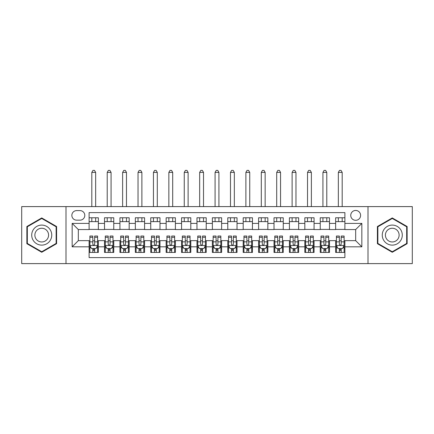 <?xml version="1.0" encoding="UTF-8"?>
<svg xmlns="http://www.w3.org/2000/svg" width="434" height="434" viewBox="0 0 434 434"><rect width="100%" height="100%" fill="white"/><g stroke="black" fill="none" stroke-linecap="round" stroke-linejoin="round"><path stroke-width="0.65" d="M355.674 210.452A4.931 4.931 0 0 0 350.743 215.383A4.931 4.931 0 0 0 355.674 220.315A4.931 4.931 0 0 0 360.605 215.383A4.931 4.931 0 0 0 355.674 210.452M367.999 263.612L412.3 263.612L412.3 206.6L367.999 206.6L367.999 263.612L66.001 263.612L66.001 206.6L21.7 206.6L21.7 263.612L66.001 263.612M344.889 217.77L335.645 217.77L335.645 223.396L329.482 223.396L329.482 229.559L335.645 229.559L335.645 223.396M329.482 223.396L329.482 217.77L320.238 217.77L320.238 223.396L314.07 223.396L314.07 229.559L320.238 229.559L320.238 223.396M314.07 223.396L314.07 217.77L304.825 217.77L304.825 223.396L298.663 223.396L298.663 229.559L304.825 229.559L304.825 223.396M298.663 223.396L298.663 217.77L289.418 217.77L289.418 223.396L283.256 223.396L283.256 229.559L289.418 229.559L289.418 223.396M283.256 223.396L283.256 217.77L274.011 217.77L274.011 223.396L267.849 223.396L267.849 229.559L274.011 229.559L274.011 223.396M267.849 223.396L267.849 217.77L258.604 217.77L258.604 223.396L252.442 223.396L252.442 229.559L258.604 229.559L258.604 223.396M252.442 223.396L252.442 217.77L243.192 217.77L243.192 223.396L237.029 223.396L237.029 229.559L243.192 229.559L243.192 223.396M237.029 223.396L237.029 217.77L227.785 217.77L227.785 223.396L221.622 223.396L221.622 229.559L227.785 229.559L227.785 223.396M221.622 223.396L221.622 217.77L212.378 217.77L212.378 223.396L206.215 223.396L206.215 229.559L212.378 229.559L212.378 223.396M206.215 223.396L206.215 217.77L196.971 217.77L196.971 223.396L190.808 223.396L190.808 229.559L196.971 229.559L196.971 223.396M190.808 223.396L190.808 217.77L181.558 217.77L181.558 223.396L175.396 223.396L175.396 229.559L181.558 229.559L181.558 223.396M175.396 223.396L175.396 217.77L166.151 217.77L166.151 223.396L159.989 223.396L159.989 229.559L166.151 229.559L166.151 223.396M159.989 223.396L159.989 217.77L150.744 217.77L150.744 223.396L144.582 223.396L144.582 229.559L150.744 229.559L150.744 223.396M144.582 223.396L144.582 217.77L135.337 217.77L135.337 223.396L129.175 223.396L129.175 229.559L135.337 229.559L135.337 223.396M129.175 223.396L129.175 217.77L119.93 217.77L119.93 223.396L113.762 223.396L113.762 229.559L119.93 229.559L119.93 223.396M113.762 223.396L113.762 217.77L104.518 217.77L104.518 229.559L98.355 229.559L98.355 217.77L89.111 217.77M89.111 252.442L98.355 252.442L98.355 240.653L104.518 240.653L104.518 252.442L113.762 252.442L113.762 240.653L119.93 240.653L119.93 246.816L113.762 246.816M119.93 246.816L119.93 252.442L129.175 252.442L129.175 240.653L135.337 240.653L135.337 246.816L129.175 246.816M135.337 246.816L135.337 252.442L144.582 252.442L144.582 240.653L150.744 240.653L150.744 246.816L144.582 246.816M150.744 246.816L150.744 252.442L159.989 252.442L159.989 240.653L166.151 240.653L166.151 246.816L159.989 246.816M166.151 246.816L166.151 252.442L175.396 252.442L175.396 240.653L181.558 240.653L181.558 246.816L175.396 246.816M181.558 246.816L181.558 252.442L190.808 252.442L190.808 240.653L196.971 240.653L196.971 246.816L190.808 246.816M196.971 246.816L196.971 252.442L206.215 252.442L206.215 240.653L212.378 240.653L212.378 246.816L206.215 246.816M212.378 246.816L212.378 252.442L221.622 252.442L221.622 240.653L227.785 240.653L227.785 246.816L221.622 246.816M227.785 246.816L227.785 252.442L237.029 252.442L237.029 240.653L243.192 240.653L243.192 246.816L237.029 246.816M243.192 246.816L243.192 252.442L252.442 252.442L252.442 240.653L258.604 240.653L258.604 246.816L252.442 246.816M258.604 246.816L258.604 252.442L267.849 252.442L267.849 240.653L274.011 240.653L274.011 246.816L267.849 246.816M274.011 246.816L274.011 252.442L283.256 252.442L283.256 240.653L289.418 240.653L289.418 246.816L283.256 246.816M289.418 246.816L289.418 252.442L298.663 252.442L298.663 240.653L304.825 240.653L304.825 246.816L298.663 246.816M304.825 246.816L304.825 252.442L314.07 252.442L314.07 240.653L320.238 240.653L320.238 246.816L314.07 246.816M320.238 246.816L320.238 252.442L329.482 252.442L329.482 240.653L335.645 240.653L335.645 246.816L329.482 246.816M76.628 220.157L80.019 220.157A4.774 4.774 0 0 0 84.798 215.383A4.774 4.774 0 0 0 80.019 210.604L76.628 210.604A4.774 4.774 0 0 0 71.854 215.383A4.774 4.774 0 0 0 76.628 220.157M367.999 206.6L66.001 206.6M344.889 223.396L344.889 212.611L89.111 212.611L89.111 229.559L78.326 229.559L78.326 240.653L89.111 240.653L89.111 257.601L344.889 257.601L344.889 240.653L355.674 240.653L355.674 229.559L344.889 229.559L344.889 223.396L361.837 223.396L361.837 246.816L344.889 246.816M89.111 246.816L72.163 246.816L72.163 223.396L89.111 223.396M335.645 246.816L335.645 252.442L344.889 252.442M89.111 221.622L98.355 221.622M89.111 229.402L98.355 229.402M89.111 240.805L89.881 240.805M92.811 240.805L94.661 240.805M97.585 240.805L98.355 240.805M89.111 248.584L89.881 248.584M92.811 248.584L94.661 248.584M97.585 248.584L98.355 248.584M104.518 229.402L113.762 229.402M104.518 221.622L113.762 221.622M104.518 240.805L105.288 240.805M108.218 240.805L110.068 240.805M112.992 240.805L113.762 240.805M104.518 248.584L105.288 248.584M108.218 248.584L110.068 248.584M112.992 248.584L113.762 248.584M119.93 240.805L120.701 240.805M123.625 240.805L125.475 240.805M128.404 240.805L129.175 240.805M119.93 248.584L120.701 248.584M123.625 248.584L125.475 248.584M128.404 248.584L129.175 248.584M119.93 221.622L129.175 221.622M119.93 229.402L129.175 229.402M135.337 240.805L136.108 240.805M139.032 240.805L140.882 240.805M143.811 240.805L144.582 240.805M135.337 248.584L136.108 248.584M139.032 248.584L140.882 248.584M143.811 248.584L144.582 248.584M135.337 221.622L144.582 221.622M135.337 229.402L144.582 229.402M150.744 240.805L151.515 240.805M154.444 240.805L156.289 240.805M159.218 240.805L159.989 240.805M150.744 248.584L151.515 248.584M154.444 248.584L156.289 248.584M159.218 248.584L159.989 248.584M150.744 221.622L159.989 221.622M150.744 229.402L159.989 229.402M166.151 240.805L166.922 240.805M169.851 240.805L171.701 240.805M174.625 240.805L175.396 240.805M166.151 248.584L166.922 248.584M169.851 248.584L171.701 248.584M174.625 248.584L175.396 248.584M166.151 221.622L175.396 221.622M166.151 229.402L175.396 229.402M181.558 240.805L182.329 240.805M185.258 240.805L187.108 240.805M190.038 240.805L190.808 240.805M181.558 248.584L182.329 248.584M185.258 248.584L187.108 248.584M190.038 248.584L190.808 248.584M181.558 221.622L190.808 221.622M181.558 229.402L190.808 229.402M196.971 240.805L197.741 240.805M200.665 240.805L202.515 240.805M205.445 240.805L206.215 240.805M196.971 248.584L197.741 248.584M200.665 248.584L202.515 248.584M205.445 248.584L206.215 248.584M196.971 221.622L206.215 221.622M196.971 229.402L206.215 229.402M212.378 240.805L213.148 240.805M216.078 240.805L217.922 240.805M220.852 240.805L221.622 240.805M212.378 248.584L213.148 248.584M216.078 248.584L217.922 248.584M220.852 248.584L221.622 248.584M212.378 221.622L221.622 221.622M212.378 229.402L221.622 229.402M227.785 240.805L228.555 240.805M231.485 240.805L233.335 240.805M236.259 240.805L237.029 240.805M227.785 248.584L228.555 248.584M231.485 248.584L233.335 248.584M236.259 248.584L237.029 248.584M227.785 221.622L237.029 221.622M227.785 229.402L237.029 229.402M243.192 240.805L243.962 240.805M246.892 240.805L248.742 240.805M251.671 240.805L252.442 240.805M243.192 248.584L243.962 248.584M246.892 248.584L248.742 248.584M251.671 248.584L252.442 248.584M243.192 221.622L252.442 221.622M243.192 229.402L252.442 229.402M258.604 240.805L259.375 240.805M262.299 240.805L264.149 240.805M267.078 240.805L267.849 240.805M258.604 248.584L259.375 248.584M262.299 248.584L264.149 248.584M267.078 248.584L267.849 248.584M258.604 221.622L267.849 221.622M258.604 229.402L267.849 229.402M274.011 240.805L274.782 240.805M277.711 240.805L279.556 240.805M282.485 240.805L283.256 240.805M274.011 248.584L274.782 248.584M277.711 248.584L279.556 248.584M282.485 248.584L283.256 248.584M274.011 221.622L283.256 221.622M274.011 229.402L283.256 229.402M289.418 240.805L290.189 240.805M293.118 240.805L294.968 240.805M297.892 240.805L298.663 240.805M289.418 248.584L290.189 248.584M293.118 248.584L294.968 248.584M297.892 248.584L298.663 248.584M289.418 221.622L298.663 221.622M289.418 229.402L298.663 229.402M304.825 240.805L305.596 240.805M308.525 240.805L310.375 240.805M313.299 240.805L314.07 240.805M304.825 248.584L305.596 248.584M308.525 248.584L310.375 248.584M313.299 248.584L314.07 248.584M304.825 221.622L314.07 221.622M304.825 229.402L314.07 229.402M320.238 240.805L321.008 240.805M323.932 240.805L325.782 240.805M328.712 240.805L329.482 240.805M320.238 248.584L321.008 248.584M323.932 248.584L325.782 248.584M328.712 248.584L329.482 248.584M320.238 221.622L329.482 221.622M320.238 229.402L329.482 229.402M335.645 240.805L336.415 240.805M339.339 240.805L341.189 240.805M344.119 240.805L344.889 240.805M335.645 248.584L336.415 248.584M339.339 248.584L341.189 248.584M344.119 248.584L344.889 248.584M335.645 221.622L344.889 221.622M335.645 229.402L344.889 229.402M78.326 229.559L72.163 223.396M78.326 240.653L72.163 246.816M361.837 223.396L355.674 229.559M361.837 246.816L355.674 240.653M41.729 252.273L56.599 243.691L56.599 226.521L41.729 217.933L26.859 226.521L26.859 243.691L41.729 252.273M407.141 226.521L392.271 217.933L377.401 226.521L377.401 243.691L392.271 252.273L407.141 243.691L407.141 226.521M92.811 250.434L94.661 250.434M89.881 237.284L92.811 237.284L92.811 236.031L89.881 236.031L89.881 245.427L91.422 248.508L96.044 248.508L97.585 245.427L97.585 236.031L94.661 236.031L94.661 237.284L97.585 237.284M97.585 245.427L97.585 252.442M89.881 245.427L89.881 252.442M94.661 248.508L94.661 252.442M92.811 252.442L92.811 248.508M92.811 237.284L92.811 244.271C93.424 245.46 94.042 245.46 94.661 244.271L94.661 237.284M95.659 221.622L95.659 217.77M95.659 206.6L95.659 172.396L91.807 172.396L91.807 206.6M91.807 221.622L91.807 217.77M91.807 172.396L92.963 170.388L94.503 170.388L95.659 172.396M41.729 225.089A10.015 10.015 0 0 0 31.715 235.103A10.015 10.015 0 0 0 41.729 245.118A10.015 10.015 0 0 0 51.744 235.103A10.015 10.015 0 0 0 41.729 225.089M41.729 228.246A6.857 6.857 0 0 0 34.872 235.103A6.857 6.857 0 0 0 41.729 241.96A6.857 6.857 0 0 0 48.586 235.103A6.857 6.857 0 0 0 41.729 228.246M56.138 243.425L41.729 251.742L27.326 243.425L27.326 226.787L41.729 218.47L56.138 226.787L56.138 243.425M383.596 230.096A10.015 10.015 0 0 0 387.264 243.778A10.015 10.015 0 0 0 400.945 240.111A10.015 10.015 0 0 0 397.278 226.429A10.015 10.015 0 0 0 383.596 230.096M386.331 231.675A6.857 6.857 0 0 0 388.842 241.044A6.857 6.857 0 0 0 398.206 238.532A6.857 6.857 0 0 0 395.7 229.168A6.857 6.857 0 0 0 386.331 231.675M406.674 226.787L406.674 243.425L392.271 251.742L377.862 243.425L377.862 226.787L392.271 218.47L406.674 226.787M108.218 250.434L110.068 250.434M105.288 237.284L108.218 237.284L108.218 236.031L105.288 236.031L105.288 245.427L106.829 248.508L111.451 248.508L112.992 245.427L112.992 236.031L110.068 236.031L110.068 237.284L112.992 237.284M112.992 245.427L112.992 252.442M105.288 245.427L105.288 252.442M110.068 248.508L110.068 252.442M108.218 252.442L108.218 248.508M108.218 237.284L108.218 244.271C108.831 245.46 109.449 245.46 110.068 244.271L110.068 237.284M111.066 221.622L111.066 217.77M111.066 206.6L111.066 172.396L107.214 172.396L107.214 206.6M107.214 221.622L107.214 217.77M107.214 172.396L108.37 170.388L109.91 170.388L111.066 172.396M123.625 250.434L125.475 250.434M120.701 237.284L123.625 237.284L123.625 236.031L120.701 236.031L120.701 245.427L122.242 248.508L126.864 248.508L128.404 245.427L128.404 236.031L125.475 236.031L125.475 237.284L128.404 237.284M128.404 245.427L128.404 252.442M120.701 245.427L120.701 252.442M125.475 248.508L125.475 252.442M123.625 252.442L123.625 248.508M123.625 237.284L123.625 244.271C124.243 245.46 124.856 245.46 125.475 244.271L125.475 237.284M126.478 221.622L126.478 217.77M126.478 206.6L126.478 172.396L122.627 172.396L122.627 206.6M122.627 221.622L122.627 217.77M122.627 172.396L123.782 170.388L125.323 170.388L126.478 172.396M139.032 250.434L140.882 250.434M136.108 237.284L139.032 237.284L139.032 236.031L136.108 236.031L136.108 245.427L137.649 248.508L142.271 248.508L143.811 245.427L143.811 236.031L140.882 236.031L140.882 237.284L143.811 237.284M143.811 245.427L143.811 252.442M136.108 245.427L136.108 252.442M140.882 248.508L140.882 252.442M139.032 252.442L139.032 248.508M139.032 237.284L139.032 244.271C139.65 245.46 140.263 245.46 140.882 244.271L140.882 237.284M141.885 221.622L141.885 217.77M141.885 206.6L141.885 172.396L138.034 172.396L138.034 206.6M138.034 221.622L138.034 217.77M138.034 172.396L139.189 170.388L140.73 170.388L141.885 172.396M154.444 250.434L156.289 250.434M151.515 237.284L154.444 237.284L154.444 236.031L151.515 236.031L151.515 245.427L153.056 248.508L157.678 248.508L159.218 245.427L159.218 236.031L156.289 236.031L156.289 237.284L159.218 237.284M159.218 245.427L159.218 252.442M151.515 245.427L151.515 252.442M156.289 248.508L156.289 252.442M154.444 252.442L154.444 248.508M154.444 237.284L154.444 244.271C155.057 245.46 155.676 245.46 156.289 244.271L156.289 237.284M157.292 221.622L157.292 217.77M157.292 206.6L157.292 172.396L153.441 172.396L153.441 206.6M153.441 221.622L153.441 217.77M153.441 172.396L154.596 170.388L156.137 170.388L157.292 172.396M169.851 250.434L171.701 250.434M166.922 237.284L169.851 237.284L169.851 236.031L166.922 236.031L166.922 245.427L168.463 248.508L173.085 248.508L174.625 245.427L174.625 236.031L171.701 236.031L171.701 237.284L174.625 237.284M174.625 245.427L174.625 252.442M166.922 245.427L166.922 252.442M171.701 248.508L171.701 252.442M169.851 252.442L169.851 248.508M169.851 237.284L169.851 244.271C170.464 245.46 171.083 245.46 171.701 244.271L171.701 237.284M172.699 221.622L172.699 217.77M172.699 206.6L172.699 172.396L168.848 172.396L168.848 206.6M168.848 221.622L168.848 217.77M168.848 172.396L170.003 170.388L171.544 170.388L172.699 172.396M185.258 250.434L187.108 250.434M182.329 237.284L185.258 237.284L185.258 236.031L182.329 236.031L182.329 245.427L183.87 248.508L188.497 248.508L190.038 245.427L190.038 236.031L187.108 236.031L187.108 237.284L190.038 237.284M190.038 245.427L190.038 252.442M182.329 245.427L182.329 252.442M187.108 248.508L187.108 252.442M185.258 252.442L185.258 248.508M185.258 237.284L185.258 244.271C185.877 245.46 186.49 245.46 187.108 244.271L187.108 237.284M188.112 221.622L188.112 217.77M188.112 206.6L188.112 172.396L184.255 172.396L184.255 206.6M184.255 221.622L184.255 217.77M184.255 172.396L185.416 170.388L186.956 170.388L188.112 172.396M200.665 250.434L202.515 250.434M197.741 237.284L200.665 237.284L200.665 236.031L197.741 236.031L197.741 245.427L199.282 248.508L203.904 248.508L205.445 245.427L205.445 236.031L202.515 236.031L202.515 237.284L205.445 237.284M205.445 245.427L205.445 252.442M197.741 245.427L197.741 252.442M202.515 248.508L202.515 252.442M200.665 252.442L200.665 248.508M200.665 237.284L200.665 244.271C201.284 245.46 201.897 245.46 202.515 244.271L202.515 237.284M203.519 221.622L203.519 217.77M203.519 206.6L203.519 172.396L199.667 172.396L199.667 206.6M199.667 221.622L199.667 217.77M199.667 172.396L200.823 170.388L202.363 170.388L203.519 172.396M216.078 250.434L217.922 250.434M213.148 237.284L216.078 237.284L216.078 236.031L213.148 236.031L213.148 245.427L214.689 248.508L219.311 248.508L220.852 245.427L220.852 236.031L217.922 236.031L217.922 237.284L220.852 237.284M220.852 245.427L220.852 252.442M213.148 245.427L213.148 252.442M217.922 248.508L217.922 252.442M216.078 252.442L216.078 248.508M216.078 237.284L216.078 244.271C216.691 245.46 217.309 245.46 217.922 244.271L217.922 237.284M218.926 221.622L218.926 217.77M218.926 206.6L218.926 172.396L215.074 172.396L215.074 206.6M215.074 221.622L215.074 217.77M215.074 172.396L216.23 170.388L217.77 170.388L218.926 172.396M231.485 250.434L233.335 250.434M228.555 237.284L231.485 237.284L231.485 236.031L228.555 236.031L228.555 245.427L230.096 248.508L234.718 248.508L236.259 245.427L236.259 236.031L233.335 236.031L233.335 237.284L236.259 237.284M236.259 245.427L236.259 252.442M228.555 245.427L228.555 252.442M233.335 248.508L233.335 252.442M231.485 252.442L231.485 248.508M231.485 237.284L231.485 244.271C232.098 245.46 232.716 245.46 233.335 244.271L233.335 237.284M234.333 221.622L234.333 217.77M234.333 206.6L234.333 172.396L230.481 172.396L230.481 206.6M230.481 221.622L230.481 217.77M230.481 172.396L231.637 170.388L233.177 170.388L234.333 172.396M246.892 250.434L248.742 250.434M243.962 237.284L246.892 237.284L246.892 236.031L243.962 236.031L243.962 245.427L245.503 248.508L250.13 248.508L251.671 245.427L251.671 236.031L248.742 236.031L248.742 237.284L251.671 237.284M251.671 245.427L251.671 252.442M243.962 245.427L243.962 252.442M248.742 248.508L248.742 252.442M246.892 252.442L246.892 248.508M246.892 237.284L246.892 244.271C247.51 245.46 248.123 245.46 248.742 244.271L248.742 237.284M249.745 221.622L249.745 217.77M249.745 206.6L249.745 172.396L245.888 172.396L245.888 206.6M245.888 221.622L245.888 217.77M245.888 172.396L247.044 170.388L248.584 170.388L249.745 172.396M262.299 250.434L264.149 250.434M259.375 237.284L262.299 237.284L262.299 236.031L259.375 236.031L259.375 245.427L260.915 248.508L265.537 248.508L267.078 245.427L267.078 236.031L264.149 236.031L264.149 237.284L267.078 237.284M267.078 245.427L267.078 252.442M259.375 245.427L259.375 252.442M264.149 248.508L264.149 252.442M262.299 252.442L262.299 248.508M262.299 237.284L262.299 244.271C262.917 245.46 263.53 245.46 264.149 244.271L264.149 237.284M265.152 221.622L265.152 217.77M265.152 206.6L265.152 172.396L261.301 172.396L261.301 206.6M261.301 221.622L261.301 217.77M261.301 172.396L262.456 170.388L263.997 170.388L265.152 172.396M277.711 250.434L279.556 250.434M274.782 237.284L277.711 237.284L277.711 236.031L274.782 236.031L274.782 245.427L276.322 248.508L280.944 248.508L282.485 245.427L282.485 236.031L279.556 236.031L279.556 237.284L282.485 237.284M282.485 245.427L282.485 252.442M274.782 245.427L274.782 252.442M279.556 248.508L279.556 252.442M277.711 252.442L277.711 248.508M277.711 237.284L277.711 244.271C278.324 245.46 278.943 245.46 279.556 244.271L279.556 237.284M280.559 221.622L280.559 217.77M280.559 206.6L280.559 172.396L276.708 172.396L276.708 206.6M276.708 221.622L276.708 217.77M276.708 172.396L277.863 170.388L279.404 170.388L280.559 172.396M293.118 250.434L294.968 250.434M290.189 237.284L293.118 237.284L293.118 236.031L290.189 236.031L290.189 245.427L291.729 248.508L296.351 248.508L297.892 245.427L297.892 236.031L294.968 236.031L294.968 237.284L297.892 237.284M297.892 245.427L297.892 252.442M290.189 245.427L290.189 252.442M294.968 248.508L294.968 252.442M293.118 252.442L293.118 248.508M293.118 237.284L293.118 244.271C293.731 245.46 294.35 245.46 294.968 244.271L294.968 237.284M295.966 221.622L295.966 217.77M295.966 206.6L295.966 172.396L292.115 172.396L292.115 206.6M292.115 221.622L292.115 217.77M292.115 172.396L293.27 170.388L294.811 170.388L295.966 172.396M308.525 250.434L310.375 250.434M305.596 237.284L308.525 237.284L308.525 236.031L305.596 236.031L305.596 245.427L307.136 248.508L311.758 248.508L313.299 245.427L313.299 236.031L310.375 236.031L310.375 237.284L313.299 237.284M313.299 245.427L313.299 252.442M305.596 245.427L305.596 252.442M310.375 248.508L310.375 252.442M308.525 252.442L308.525 248.508M308.525 237.284L308.525 244.271C309.138 245.46 309.757 245.46 310.375 244.271L310.375 237.284M311.373 221.622L311.373 217.77M311.373 206.6L311.373 172.396L307.522 172.396L307.522 206.6M307.522 221.622L307.522 217.77M307.522 172.396L308.677 170.388L310.218 170.388L311.373 172.396M323.932 250.434L325.782 250.434M321.008 237.284L323.932 237.284L323.932 236.031L321.008 236.031L321.008 245.427L322.549 248.508L327.171 248.508L328.712 245.427L328.712 236.031L325.782 236.031L325.782 237.284L328.712 237.284M328.712 245.427L328.712 252.442M321.008 245.427L321.008 252.442M325.782 248.508L325.782 252.442M323.932 252.442L323.932 248.508M323.932 237.284L323.932 244.271C324.551 245.46 325.164 245.46 325.782 244.271L325.782 237.284M326.786 221.622L326.786 217.77M326.786 206.6L326.786 172.396L322.934 172.396L322.934 206.6M322.934 221.622L322.934 217.77M322.934 172.396L324.089 170.388L325.63 170.388L326.786 172.396M339.339 250.434L341.189 250.434M336.415 237.284L339.339 237.284L339.339 236.031L336.415 236.031L336.415 245.427L337.956 248.508L342.578 248.508L344.119 245.427L344.119 236.031L341.189 236.031L341.189 237.284L344.119 237.284M344.119 245.427L344.119 252.442M336.415 245.427L336.415 252.442M341.189 248.508L341.189 252.442M339.339 252.442L339.339 248.508M339.339 237.284L339.339 244.271C339.958 245.46 340.576 245.46 341.189 244.271L341.189 237.284M342.193 221.622L342.193 217.77M342.193 206.6L342.193 172.396L338.341 172.396L338.341 206.6M338.341 221.622L338.341 217.77M338.341 172.396L339.496 170.388L341.037 170.388L342.193 172.396M104.518 246.816L98.355 246.816M104.518 223.396L98.355 223.396M89.919 245.503L97.547 245.503M97.585 247.662L96.467 247.662M90.999 247.662L89.881 247.662M94.661 241.857L97.585 241.857M89.881 241.857L92.811 241.857M92.811 249.458L94.661 249.458M105.326 245.503L112.954 245.503M112.992 247.662L111.88 247.662M106.406 247.662L105.288 247.662M110.068 241.857L112.992 241.857M105.288 241.857L108.218 241.857M108.218 249.458L110.068 249.458M120.739 245.503L128.366 245.503M128.404 247.662L127.287 247.662M121.813 247.662L120.701 247.662M125.475 241.857L128.404 241.857M120.701 241.857L123.625 241.857M123.625 249.458L125.475 249.458M136.146 245.503L143.773 245.503M143.811 247.662L142.694 247.662M137.225 247.662L136.108 247.662M140.882 241.857L143.811 241.857M136.108 241.857L139.032 241.857M139.032 249.458L140.882 249.458M151.553 245.503L159.18 245.503M159.218 247.662L158.101 247.662M152.632 247.662L151.515 247.662M156.289 241.857L159.218 241.857M151.515 241.857L154.444 241.857M154.444 249.458L156.289 249.458M166.96 245.503L174.587 245.503M174.625 247.662L173.508 247.662M168.039 247.662L166.922 247.662M171.701 241.857L174.625 241.857M166.922 241.857L169.851 241.857M169.851 249.458L171.701 249.458M182.372 245.503L189.994 245.503M190.038 247.662L188.92 247.662M183.446 247.662L182.329 247.662M187.108 241.857L190.038 241.857M182.329 241.857L185.258 241.857M185.258 249.458L187.108 249.458M197.779 245.503L205.407 245.503M205.445 247.662L204.327 247.662M198.859 247.662L197.741 247.662M202.515 241.857L205.445 241.857M197.741 241.857L200.665 241.857M200.665 249.458L202.515 249.458M213.186 245.503L220.814 245.503M220.852 247.662L219.734 247.662M214.266 247.662L213.148 247.662M217.922 241.857L220.852 241.857M213.148 241.857L216.078 241.857M216.078 249.458L217.922 249.458M228.593 245.503L236.221 245.503M236.259 247.662L235.141 247.662M229.673 247.662L228.555 247.662M233.335 241.857L236.259 241.857M228.555 241.857L231.485 241.857M231.485 249.458L233.335 249.458M244.006 245.503L251.628 245.503M251.671 247.662L250.554 247.662M245.08 247.662L243.962 247.662M248.742 241.857L251.671 241.857M243.962 241.857L246.892 241.857M246.892 249.458L248.742 249.458M259.413 245.503L267.04 245.503M267.078 247.662L265.961 247.662M260.492 247.662L259.375 247.662M264.149 241.857L267.078 241.857M259.375 241.857L262.299 241.857M262.299 249.458L264.149 249.458M274.82 245.503L282.447 245.503M282.485 247.662L281.368 247.662M275.899 247.662L274.782 247.662M279.556 241.857L282.485 241.857M274.782 241.857L277.711 241.857M277.711 249.458L279.556 249.458M290.227 245.503L297.854 245.503M297.892 247.662L296.775 247.662M291.306 247.662L290.189 247.662M294.968 241.857L297.892 241.857M290.189 241.857L293.118 241.857M293.118 249.458L294.968 249.458M305.634 245.503L313.261 245.503M313.299 247.662L312.187 247.662M306.713 247.662L305.596 247.662M310.375 241.857L313.299 241.857M305.596 241.857L308.525 241.857M308.525 249.458L310.375 249.458M321.046 245.503L328.674 245.503M328.712 247.662L327.594 247.662M322.12 247.662L321.008 247.662M325.782 241.857L328.712 241.857M321.008 241.857L323.932 241.857M323.932 249.458L325.782 249.458M336.453 245.503L344.081 245.503M344.119 247.662L343.001 247.662M337.533 247.662L336.415 247.662M341.189 241.857L344.119 241.857M336.415 241.857L339.339 241.857M339.339 249.458L341.189 249.458"/></g></svg>
